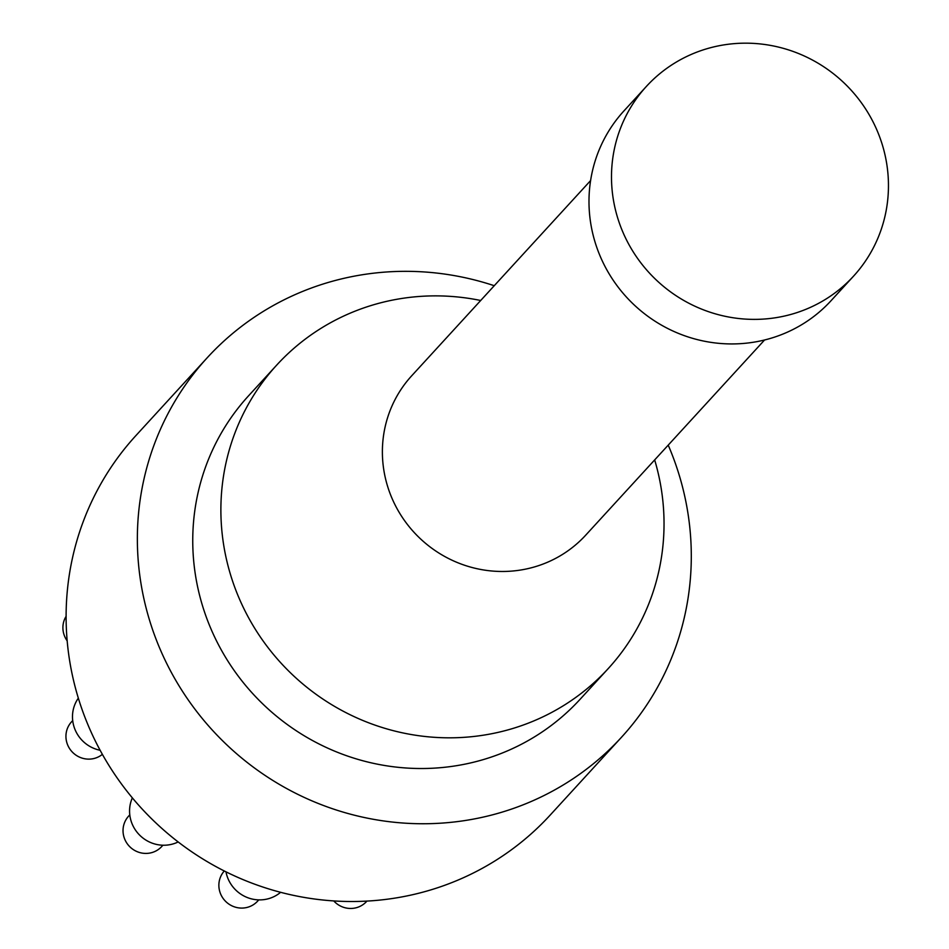 <?xml version="1.0" encoding="UTF-8"?>
<svg xmlns="http://www.w3.org/2000/svg" width="949" height="949" viewBox="0 0 949 949"><rect width="100%" height="100%" fill="white"/><g stroke="black" fill="none" stroke-linecap="round" stroke-linejoin="round"><path stroke-width="1.42" d="M494.251 285.708A280.916 272.209 42.5 0 0 207.226 357.749L135.98 435.508A280.916 272.209 42.5 0 0 77.64 695.842A280.916 272.209 42.5 0 0 283.11 892.95A280.916 272.209 42.5 0 0 550.183 815.084L621.429 737.326A280.916 272.209 42.5 0 0 668.215 445.128M100.131 750.279A33.713 32.669 -137.5 0 1 73.868 726.258A33.713 32.669 -137.5 0 1 78.34 698.156M178.163 841.953A33.713 32.669 -137.5 0 1 130.95 820.553A33.713 32.669 -137.5 0 1 132.35 797.872M280.607 892.309A33.713 32.669 -137.5 0 1 226.799 875.215A33.713 32.669 -137.5 0 1 225.981 871.823M162.92 845.227L161.745 846.508A22.468 21.78 -137.5 0 1 140.381 852.736A22.468 21.78 -137.5 0 1 123.951 836.971A22.468 21.78 -137.5 0 1 128.613 816.14L129.788 814.859M102.373 754.36A22.468 21.78 -137.5 0 1 66.857 742.676A22.468 21.78 -137.5 0 1 71.531 721.845L72.705 720.564M67.165 640.836A22.468 21.78 -137.5 0 1 63.82 634.003A22.468 21.78 -137.5 0 1 66.11 616.328M258.769 899.889L257.594 901.17A22.468 21.78 -137.5 0 1 236.23 907.398A22.468 21.78 -137.5 0 1 219.788 891.633A22.468 21.78 -137.5 0 1 224.296 870.98M366.931 901.099L366.516 901.55A22.468 21.78 -137.5 0 1 333.74 900.921M853.531 276.171L831.027 300.726A140.452 136.098 -137.5 0 1 635.522 306.171A140.452 136.098 -137.5 0 1 623.92 110.938L646.423 86.383A140.452 136.098 -137.5 0 1 779.959 47.45A140.452 136.098 -137.5 0 1 882.689 146.004A140.452 136.098 -137.5 0 1 853.531 276.171A140.452 136.098 -137.5 0 1 658.025 281.616A140.452 136.098 -137.5 0 1 646.423 86.383M764.562 339.991L585.699 535.177A117.984 114.331 -137.5 0 1 473.527 567.882A117.984 114.331 -137.5 0 1 387.228 485.093A117.984 114.331 -137.5 0 1 411.724 375.757L590.598 180.571M654.656 459.921A224.723 217.772 -137.5 0 1 654.81 460.407A224.723 217.772 -137.5 0 1 608.143 668.677A224.723 217.772 -137.5 0 1 295.329 677.396A224.723 217.772 -137.5 0 1 276.776 365.021A224.723 217.772 -137.5 0 1 480.692 300.489M608.143 668.677L580.017 699.377A224.723 217.772 -137.5 0 1 267.203 708.096A224.723 217.772 -137.5 0 1 248.65 395.709L276.776 365.021M207.226 357.749A280.916 272.209 42.5 0 0 148.898 618.096A280.916 272.209 42.5 0 0 354.357 815.191A280.916 272.209 42.5 0 0 621.429 737.326"/></g></svg>
